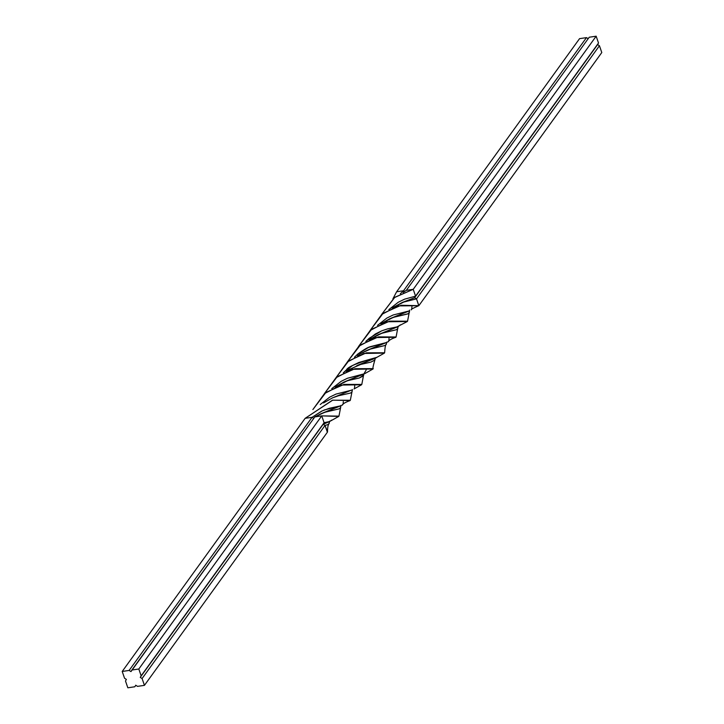 <?xml version="1.0" encoding="UTF-8"?>
<svg xmlns="http://www.w3.org/2000/svg" width="724" height="724" viewBox="0 0 724 724"><rect width="100%" height="100%" fill="white"/><g stroke="black" fill="none" stroke-linecap="round" stroke-linejoin="round"><path stroke-width="1.09" d="M411.268 309.872L411.25 309.89C410.617 309.528 413.123 308.134 418.771 305.691L398.218 305.908L381.729 314.424L370.027 330.615L383.087 313.329L401.096 305.275L418.852 305.673L601.789 52.544L599.445 45.739L597.599 44.58L598.513 43.015L596.16 36.2L589.245 37.223L406.309 290.342L403.549 292.188M588.187 38.689L586.476 37.63L579.562 38.644L396.625 291.763L392.924 298.813L396.625 291.763L403.539 290.749L400.281 293.772L403.539 290.749L396.625 291.763L579.562 38.644L586.476 37.63L403.539 290.749L586.476 37.63L588.187 38.689M329.203 423.377L327.782 424.653L325.031 425.422L327.519 431.947C327.519 427.522 328.062 424.707 329.139 423.495L329.52 421.196L329.203 423.377L327.782 424.653L325.031 425.422L323.185 424.264L329.565 421.576L324.099 422.698L323.185 424.264L327.999 421.983M373.665 358.67L356.851 365.611L375.557 358.145L369.855 359.412C355.339 363.738 347.538 367.222 346.452 369.855L343.267 372.842L352.534 365.511L358.833 362.489L376.933 357.303L375.557 358.145M418.771 305.691L416.508 298.858L414.653 297.7L402.508 302.37L414.653 297.7L415.567 296.134L404.571 299.175L398.254 302.243L388.824 309.61L398.254 302.243L404.571 299.175L415.567 296.134L413.223 289.319L394.833 297.274L381.485 314.632L394.471 297.555L413.223 289.319L406.309 290.342L403.168 292.469M331.23 420.608L329.42 421.621M331.212 420.626L338.732 416.427L321.746 415.884L324.099 422.698L329.664 421.54L331.565 420.128M376.933 357.303L384.399 353.104L363.774 353.457L347.393 361.955L335.936 377.765L348.624 360.968L366.398 352.814L384.625 352.778C384.969 347.258 385.539 344.443 386.317 344.334L384.86 345.529L372.896 348.325C370.932 348.534 366.833 350.289 360.597 353.602L357.538 355.71L360.597 353.602L370.398 349.086L384.86 345.529L386.335 344.298L386.697 342.081L386.335 344.298M321.746 415.884L338.959 416.119L340.624 407.567L339.212 408.843L327.212 411.531L321.194 413.63L314.831 416.906L321.746 415.884L138.809 669.012L141.153 675.818L140.239 677.383L323.185 424.264L141.153 675.818L324.099 422.698L321.746 415.884L314.831 416.906L131.895 670.026L138.809 669.012L321.746 415.884M340.624 407.567L340.959 405.377L340.624 407.567L339.212 408.843L324.623 412.327L314.831 416.906L130.981 671.591L129.125 670.433L130.981 671.591L131.895 670.026L138.809 669.012L141.153 675.818L140.239 677.383L323.185 424.264L325.031 425.422L142.094 678.542L144.438 685.356L327.375 432.237L325.031 425.422L142.094 678.542L140.239 677.383L142.094 678.542L144.438 685.356L327.375 432.237M339.42 406.164L322.442 413.123L340.995 405.748L324.596 409.893L321.465 411.259L312.071 417.314L313.773 418.372L312.071 417.314L322.099 410.961L329.357 408.282L340.995 405.748M385.15 342.859L368.281 349.837L386.716 342.461L368.507 347.448L357.828 354.009L354.398 357.249L357.828 354.009C363.81 349.665 367.973 347.23 370.308 346.687L386.707 342.47M404.626 291.428L403.539 290.749L404.626 291.428M389.041 338.289L388.888 340.66L387.63 342.09L388.381 341.529C389.277 340.045 391.765 338.633 395.856 337.284L375.34 337.547L358.905 346.172L347.267 362.054L360.398 344.977L378.453 336.877L396.082 336.986L398.119 326.289L397.793 328.47L396.372 329.746L397.793 328.47M343.303 401.567L343.149 403.956L341.927 405.349L342.651 404.807C343.049 403.621 345.538 402.218 350.108 400.58L332.769 400.137L305.148 418.327L312.071 417.314L129.125 670.433L312.071 417.314L305.148 418.327L122.211 671.456L129.125 670.433L122.211 671.456L124.555 678.261L126.401 679.42L125.487 680.985L126.401 679.42L124.555 678.261L122.211 671.456L305.148 418.327L332.479 400.191L350.326 400.272L352.353 389.964L336.008 394.082L329.682 397.15L320.234 404.526L329.682 397.15L336.008 394.082L350.841 390.363L333.918 397.286L350.841 390.363M379.503 334.117L398.146 326.66L387.621 328.868L381.711 330.841L375.421 333.945L365.765 341.457L369.222 338.262L381.711 330.841L387.621 328.868L396.571 327.076L379.503 334.117M400.318 324.868L398.146 326.66M354.715 385.747L354.525 388.082M354.009 388.969L361.548 384.779L340.941 385.068L324.479 393.603L312.877 409.567L325.918 392.444L344.036 384.399L361.801 384.444L363.765 374.091L347.448 378.254L341.185 381.322L331.746 388.661L341.185 381.322L347.448 378.254L364.733 373.665L373.014 368.987L352.398 369.312L335.972 377.738L324.343 393.72L337.149 376.77L354.941 368.715L373.258 368.634C372.507 369.159 373.032 366.326 374.824 360.145L370.788 362.136L361.439 364.118L349.212 369.466L346.434 371.349L358.995 364.851M362.208 374.525L345.185 381.548L363.765 374.1L363.674 375.113L359.312 377.991L363.448 375.865M408.028 311.239L391.032 318.207L409.594 310.831L393.15 314.985L386.869 318.053L377.512 325.366L386.869 318.053L393.15 314.985L409.594 310.831M411.929 306.686L411.748 309.058M366.199 369.955L363.765 374.1M416.508 298.858L402.417 302.397L392.1 308.026L404.68 301.582L416.508 298.858L418.852 305.673L601.789 52.544L599.445 45.739L416.508 298.858L414.653 297.7L597.599 44.58L599.445 45.739L416.508 298.858M375.24 357.928L374.86 360.072L370.788 362.136L359.059 364.824M375.24 358.262L374.86 360.072M323.51 402.933L332.597 397.82L338.624 395.72L350.633 393.023L352.063 391.711L350.633 393.023L338.624 395.72L332.597 397.82L323.51 402.933M369.086 339.773L378.317 334.606L384.317 332.479L396.372 329.746L381.62 333.339L369.086 339.773M352.344 389.485L352.063 391.711M409.178 312.741L407.558 321.203L389.675 321.121L371.602 329.302L358.525 346.488L370.226 330.443L386.707 321.782L407.331 321.51L396.571 327.076M335.085 387.05L344.09 382.001L350.063 379.892L359.312 377.991L347.393 380.724L335.085 387.05M409.558 310.478L409.223 312.659L407.802 313.926L393.241 317.402L380.842 323.755L389.784 318.723L395.766 316.623L408.083 313.782L409.422 312.144L409.531 310.08M408.942 313.094L409.422 312.144M137.524 686.37L135.669 685.212L137.524 686.37L144.438 685.356L137.524 686.37M135.813 685.311L134.755 686.777L135.813 685.311M127.84 687.8L134.755 686.777L127.84 687.8L125.487 680.985L127.84 687.8M406.309 290.342L413.223 289.319L596.16 36.2L589.245 37.223L406.309 290.342M413.223 289.319L415.567 296.134L598.513 43.015L596.16 36.2L413.223 289.319M415.567 296.134L598.513 43.015L415.567 296.134"/></g></svg>
